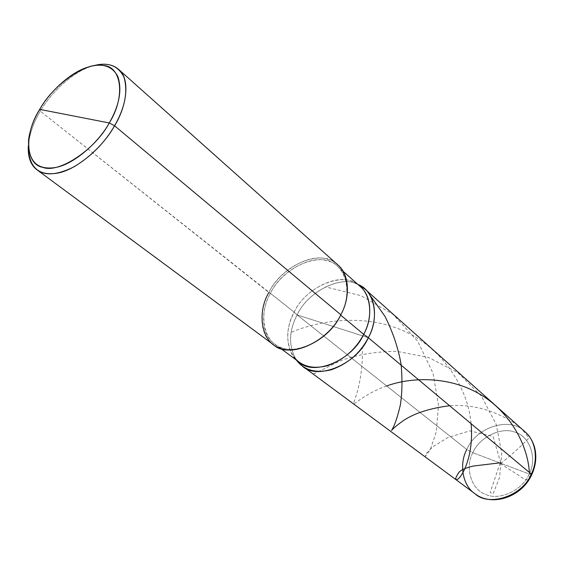 <?xml version="1.0" encoding="UTF-8"?>
<svg xmlns="http://www.w3.org/2000/svg" width="564" height="564" viewBox="0 0 564 564"><rect width="100%" height="100%" fill="white"/><g stroke="black" fill="none" stroke-linecap="round" stroke-linejoin="round"><path stroke-width="0.42" stroke-dasharray="2.82 2.11" d="M357.936 284.482C341.657 274.633 307.507 291.623 297.129 314.916C307.507 291.623 341.657 274.633 357.936 284.482C341.657 274.633 307.507 291.623 297.129 314.916C288.648 331.315 288.423 346.381 296.445 360.128C288.423 346.381 288.648 331.315 297.129 314.916L368.32 337.716L297.129 314.916L466.795 449.529L472.822 452.709L529.215 474.007C537.584 458.469 529.709 436.141 515.136 432.264C501.481 426.356 479.196 437.304 472.822 452.709C479.196 437.304 501.481 426.356 515.136 432.264C529.709 436.141 537.584 458.469 529.215 474.007L531.817 474.543L529.215 474.007C522.729 490.25 499.077 501.114 485.639 494.381C471.18 489.679 464.666 467.422 472.822 452.709L529.215 474.007C522.729 490.25 499.077 501.114 485.639 494.381C471.18 489.679 464.666 467.422 472.822 452.709L466.795 449.529C476.164 426.779 510.822 416.084 525.105 431.89C510.822 416.084 476.164 426.779 466.795 449.529C459.166 463.418 462.05 485.153 474.895 493.655M358.711 284.848C342.552 274.301 307.718 291.186 297.129 314.916L466.795 449.529M296.445 360.128C288.423 346.381 288.648 331.315 297.129 314.916L331.731 325.999L297.129 314.916L294.168 312.167C304.567 288.923 338.661 272.356 354.411 282.656L357.844 284.404M340.818 314.74L340.557 315.029C328.467 342.306 288.719 358.478 274.675 343.984C261.217 335.235 260.448 310.214 270.424 293.322C258.206 313.788 263.543 342.806 281.549 347.614C297.968 355.264 330.173 337.829 340.557 315.029L340.818 314.74C353.917 292.039 345.845 262.359 327.007 259.123C309.601 252.975 279.152 270.776 268.866 292.49L270.424 293.322C280.449 272.137 310.151 254.801 327.106 260.822C345.471 264.001 353.311 292.928 340.557 315.029L340.557 315.029C349.772 298.694 349.306 275.733 337.681 266.469C323.073 249.725 283.276 265.975 270.424 293.322L294.168 312.167C306.541 285.419 345.69 269.937 360.297 286.582M87.54 67.257L93.568 65.72C74.885 70.239 51.176 91.833 40.333 111.171L268.866 292.49C282.07 264.431 322.904 247.73 337.899 264.939M91.171 66.446C72.805 71.98 50.746 92.729 40.333 111.171L39.699 109.374L40.333 111.171L294.168 312.167C285.673 328.657 285.596 343.624 293.936 357.054L296.354 360.058M296.96 360.812C288.408 347.05 288.465 331.752 297.129 314.916L294.168 312.167C284.503 328.664 285.588 353.268 298.99 362.01M28.285 146.034C29.427 134.133 33.445 122.515 40.333 111.171C34.009 121.591 30.068 132.385 28.503 143.538L28.285 146.034M268.866 292.49C258.615 309.84 259.398 335.545 273.223 344.512M500.127 463.079L490.179 492.428L493.028 493.937L499.535 477.595L501.756 453.223L496.235 424.438L481.395 396.069L457.912 372.677L428.379 357.4L396.506 351.28C375.384 351.626 356.906 354.707 341.072 360.523L314.141 373.756L312.371 370.59M500.247 463.481L518.415 475.156C522.116 478.152 525.5 479.809 528.56 480.112C529.617 478.096 529.885 475.459 529.356 472.209M386.664 385.959C363.717 394.088 352.993 406.129 353.522 403.584C353.868 401.216 363.406 381.031 362.292 347.375M500.67 463.425C510.73 455.571 520.064 447.203 528.665 438.306C524.224 430.656 517.759 424.551 509.278 419.983C489.933 409.013 470.094 404.261 449.755 405.727M500.818 462.995L493.021 436.395L469.756 430.847L447.788 437.608L432.644 446.864L425.418 454.485L425.503 456.325L430.445 449.17L436.31 431.707L438.503 405.199L433.053 373.368L417.804 341.368L392.981 314.275L360.939 295.656L325.386 286.843M471.06 423.522C468.071 386.848 440.646 345.556 400.588 329.63C360.748 313.013 315.798 321.649 291.13 332.372M337.681 266.469L343.088 271.277M274.675 343.984L280.484 348.291M28.56 139.823L28.503 143.538"/><path stroke-width="0.85" d="M474.895 493.655C488.762 507.092 522.757 496.214 531.359 473.88C522.757 496.214 488.762 507.092 474.895 493.655C491.998 507.205 522.003 497.039 531.824 474.507L368.32 337.716C377.394 321.452 376.625 298.412 364.781 288.916L525.105 431.89C536.16 440.907 538.26 460.647 531.359 473.88C538.26 460.647 536.16 440.907 525.105 431.89C529.765 436.127 532.952 441.415 534.679 447.76C536.822 456.614 535.87 465.533 531.824 474.507L368.32 337.716C360.248 353.17 347.819 363.879 331.047 369.836C315.692 373.495 304.165 370.259 296.445 360.128L302.184 365.93L474.895 493.655C462.05 485.153 459.166 463.418 466.795 449.529M364.781 288.916L357.936 284.482C374.538 290.185 379.784 317.955 368.32 337.716C356.497 364.922 316.601 380.637 302.184 365.93M118.602 69.372L337.899 264.939C349.8 274.449 350.265 297.982 340.818 314.74L114.577 125.793L109.282 122.959C98.108 143.369 72.629 165.181 54.63 167.642C36.646 170.06 27.953 160.789 28.56 139.823C30.026 129.339 33.741 119.187 39.699 109.374C49.512 92.01 70.296 72.453 87.54 67.257C101.851 62.667 111.933 65.699 117.784 76.359C122.254 89.627 119.42 105.165 109.282 122.959C125.828 96.613 121.62 66.051 102.986 65.438C86.193 61.504 53.129 84.833 39.699 109.374L109.282 122.959C95.105 149.735 58.853 173.634 43.033 167.423C25.14 164.575 24.118 133.449 39.699 109.374L109.282 122.959L114.577 125.793C127.358 105.08 130.164 78.248 118.602 69.372C112.426 64.092 104.079 62.879 93.568 65.72C107.985 61.765 118.095 65.551 123.911 77.056C128.169 91.171 125.06 107.414 114.577 125.793C104.714 142.784 91.121 156.496 73.814 166.93C57.309 175.03 45.028 175.989 36.97 169.799C30.71 165.111 27.812 157.194 28.285 146.034C28.686 167.17 38.394 176.208 57.415 173.141C76.584 169.983 102.923 147.077 114.577 125.793L340.818 314.74C330.144 338.174 297.066 356.067 280.223 348.207C261.759 343.257 256.331 313.478 268.866 292.49M354.411 282.656C370.16 288.69 374.651 315.389 363.681 334.325L368.32 337.716C379.784 317.955 374.538 290.185 357.936 284.482M343.088 271.277L360.297 286.582C371.873 295.839 372.585 318.399 363.681 334.325L368.32 337.716C379.516 318.35 374.849 291.038 358.711 284.848L357.844 284.404M280.484 348.291L298.99 362.01C313.048 376.399 352.07 360.96 363.681 334.325L340.635 315.093L363.681 334.325C355.898 349.243 343.913 359.677 327.726 365.648C312.83 369.399 301.564 366.537 293.936 357.054M296.354 360.058L296.96 360.812C304.779 370.527 316.312 373.488 331.561 369.688C348.122 363.618 360.375 352.958 368.32 337.716C360.248 353.17 347.819 363.879 331.047 369.836C315.692 373.495 304.165 370.259 296.445 360.128M36.97 169.799L273.223 344.512C287.626 359.353 328.41 342.736 340.818 314.74M529.356 472.209C527.559 443.304 508.361 409.908 478.145 393.214C448.063 376.209 411.241 376.964 386.664 385.959M449.755 405.727C430.374 408.16 415.125 412.982 403.993 420.194C397.796 424.558 393.658 427.956 391.578 430.395L393.037 427.787C395.463 423 397.881 415.478 400.299 405.213C402.21 393.453 402.477 379.861 401.096 364.429C398.346 348.418 393.002 332.436 385.064 316.482L369.512 294.457M500.479 462.776L473.168 466.054C464.327 468.198 459.307 470.743 458.102 473.697C455.515 477.68 455.049 479.668 456.706 479.668C460.873 479.104 474.232 457.482 471.06 423.522"/></g></svg>

